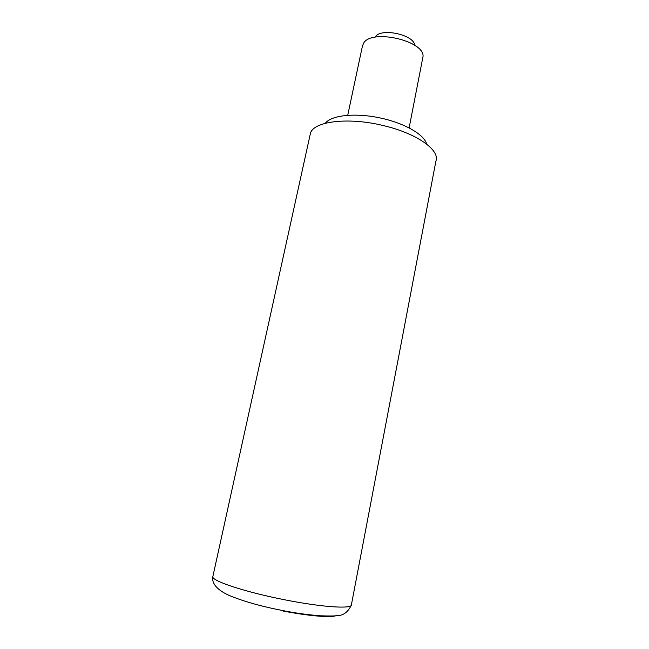 <?xml version="1.0" encoding="UTF-8"?>
<svg xmlns="http://www.w3.org/2000/svg" width="649" height="649" viewBox="0 0 649 649"><rect width="100%" height="100%" fill="white"/><g stroke="black" fill="none" stroke-linecap="round" stroke-linejoin="round"><path stroke-width="0.97" d="M375.349 36.847C380.785 27.501 414.313 34.746 414.727 45.341M409.138 127.877L423.075 56.228C423.716 40.465 371.569 28.848 363.691 43.045L362.41 46.176M325.311 123.278C331.039 115.368 354.476 112.634 379.219 117.753C403.978 122.799 424.446 134.546 426.588 144.062M310.092 134.903L310.368 133.645C312.777 121.501 347.661 116.788 383.194 125.541C416.65 133.272 440.241 150.179 435.917 161.049L351.442 604.568C353.097 609.119 323.746 607.472 286.379 600.122C246.523 592.472 211.533 580.969 212.823 576.701L310.368 133.645M212.921 576.247L212.823 576.701C211.769 581.95 214.949 588.959 228.943 595.344C243.326 601.355 261.539 606.49 283.556 610.725C295.473 613.086 307.634 614.773 320.03 615.796C329.781 616.104 335.314 616.055 336.636 615.625C342.997 615.82 347.905 612.323 351.352 605.152M283.345 611.066C308.437 615.95 330.438 617.767 335.963 615.706M347.726 115.271L362.596 45.308"/></g></svg>
